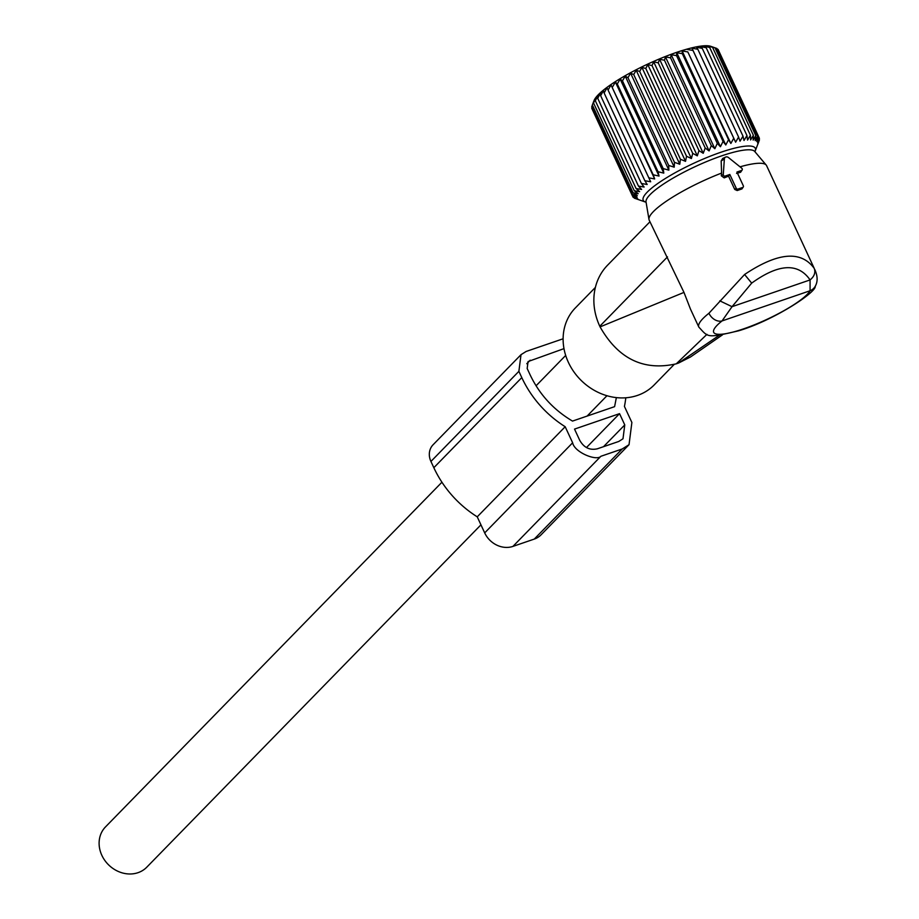 <?xml version="1.0" encoding="UTF-8"?>
<svg xmlns="http://www.w3.org/2000/svg" width="919" height="919" viewBox="0 0 919 919"><rect width="100%" height="100%" fill="white"/><g stroke="black" fill="none" stroke-linecap="round" stroke-linejoin="round"><path stroke-width="1.38" d="M743.356 186.867A1.401 1.218 -135.7 0 0 743.322 185.787L736.935 172.037L741.587 170.44A1.401 1.218 -135.7 0 0 741.748 168.211L728.468 157.54A2.814 2.447 -135.7 0 0 724.367 158.953L723.276 174.541L721.3 175.782L724.195 177.884L728.56 176.161L734.729 189.44L737.187 190.543L741.932 188.923L743.356 186.867A1.401 1.218 -135.7 0 1 742.713 187.442L741.932 188.923M742.713 187.442L737.98 189.073A1.401 1.218 -135.7 0 1 736.211 188.223L729.824 174.472L725.171 176.069A1.401 1.218 -135.7 0 1 723.276 174.541M725.608 157.092L722.69 158.47L721.162 160.963L721.61 173.071A64.721 12.9 155.1 0 0 701.496 181.652A64.721 12.9 155.1 0 0 648.986 219.48A64.721 12.9 155.1 0 0 649.193 220.158L683.977 292.403L600.073 326.888L599.785 326.256A61.906 53.704 -135.7 0 1 593.915 297.699A61.906 53.704 -135.7 0 1 607.608 265.154L649.951 221.778M719.795 300.835L732.041 306.682L722.035 320.938A11.258 8.478 51.6 0 1 708.94 313.264L744.585 274.494C777.865 252.277 801.081 250.255 814.257 268.451L766.595 165.661A64.721 12.9 155.1 0 0 766.216 165.064L754.706 151.463A59.999 11.958 155.1 0 0 694.707 166.844A59.999 11.958 155.1 0 0 646.023 201.904L648.986 219.48M708.94 313.264A64.721 12.9 155.1 0 0 698.819 327.072L690.468 309.083L683.977 292.403M706.952 334.344L676.269 363.821C643.645 371.173 618.246 358.858 600.073 326.888M719.232 335.309L678.636 363.005L676.269 363.821M678.636 363.005L690.548 356.94M815.44 285.901A11.258 10.626 -150.4 0 1 815.222 286.303L815.222 286.303A11.258 10.626 -150.4 0 1 810.076 290.749L810.076 279.927C814.303 276.424 815.704 272.598 814.257 268.451M674.144 364.487L654.202 384.923A55.094 47.799 -135.7 0 1 595.914 391.241A55.094 47.799 -135.7 0 1 563.163 336.917A55.094 47.799 -135.7 0 1 575.34 307.945L595.374 287.429M766.216 165.064A64.721 12.9 155.1 0 0 740.025 166.833M721.61 173.071L721.3 175.782M736.556 173.415L740.611 172.255L742.23 169.854M729.824 174.472L728.56 176.161M592.02 107.374L591.744 108.258L632.49 196.023L637.051 197.011L632.479 194.529L637.326 195.471L633.076 192.772L638.188 193.679L634.282 190.761L639.624 191.669L636.086 188.533L641.611 189.452L638.464 186.097L644.127 187.039L641.393 183.478L647.171 184.478L644.851 180.71L650.686 181.778L648.803 177.804L654.661 178.964L653.214 174.794L659.049 176.069L658.027 171.715L663.794 173.128L663.208 168.591L668.871 170.141L668.699 165.454L674.224 167.166L674.454 162.33L679.796 164.225L680.428 159.251L685.54 161.342L686.539 156.264L691.398 158.539L692.742 153.37L697.314 155.851L698.98 150.613L703.23 153.301L705.195 148.005L664.448 60.24L659.601 59.298L658.245 62.848L698.98 150.613M592.364 105.042L591.733 106.765L632.479 194.529M593.697 101.469L592.341 105.007L633.076 192.772M654.661 178.964L611.032 84.962L608.068 90.039L607.057 87.776L604.116 92.945L603.53 90.476L600.658 95.714L600.498 93.037L597.729 98.333L597.97 95.45L595.351 100.768L595.983 97.667L593.548 102.997L594.559 99.677L592.341 105.007M611.032 84.962L653.214 174.794M659.049 176.069L615.408 82.067L612.468 87.029M615.408 82.067L617.281 83.951L658.027 171.715M663.794 173.128L620.164 79.126L617.281 83.951M620.164 79.126L622.462 80.826L663.208 168.591M668.871 170.141L625.242 76.139L622.462 80.826M625.242 76.139L627.964 77.69L668.699 165.454M674.224 167.166L630.595 73.164L627.964 77.69M630.595 73.164L633.719 74.565L674.454 162.33M679.796 164.225L636.166 70.223L633.719 74.565M636.166 70.223L639.681 71.487L680.428 159.251M685.54 161.342L641.91 67.34L639.681 71.487M641.91 67.34L645.804 68.488L686.539 156.264M691.398 158.539L647.769 64.537L645.804 68.488M647.769 64.537L652.008 65.605L692.742 153.37M697.314 155.851L653.685 61.849L652.008 65.605M653.685 61.849L658.245 62.848M646.068 202.226A61.78 12.315 -24.9 0 1 645.448 202.042A61.78 12.315 -24.9 0 1 705.206 158.229A61.78 12.315 -24.9 0 1 755.177 151.107L759.45 139.872L757.773 143.617L759.439 138.367L757.474 142.33L758.818 137.161L756.59 141.308L757.589 136.23L755.142 140.573L755.774 135.598L753.143 140.113L753.373 135.277L750.605 139.952L750.421 135.254L747.549 140.079L746.952 135.541L744.011 140.504L742.989 136.138L740.025 141.204L738.577 137.034L735.625 142.204L691.996 48.202L697.831 49.27L696.395 47.214L702.254 48.374L700.381 46.501L706.217 47.777L703.908 46.076L709.686 47.489L706.964 45.95L715.028 47.834L710.801 46.329A65.731 13.107 155.1 0 0 659.876 58.736A65.731 13.107 155.1 0 0 594.065 100.516L593.26 102.56M645.448 202.042L634.328 198.171L638.223 199.32L633.111 197.24L637.349 198.297L632.49 196.023M632.559 196.057L633.111 197.24M593.548 102.997L634.282 190.761M595.351 100.768L636.086 188.533M597.729 98.333L638.464 186.097M600.658 95.714L641.393 183.478M604.116 92.945L644.851 180.71M608.068 90.039L648.803 177.804M703.23 153.301L659.601 59.298M735.625 142.204L733.741 138.218L730.869 143.456L728.549 139.688L725.78 144.972L723.046 141.411L720.427 146.741L717.279 143.387L714.844 148.729L711.306 145.593L709.1 150.923L665.459 56.921L664.448 60.24M665.459 56.921L670.571 57.828L711.306 145.593M714.844 148.729L671.215 54.726L670.571 57.828M671.215 54.726L676.545 55.622L717.279 143.387M720.427 146.741L676.786 52.739L676.545 55.622M676.786 52.739L682.312 53.647L723.046 141.411M725.78 144.972L682.151 50.97L682.312 53.647M682.151 50.97L687.814 51.912L728.549 139.688M730.869 143.456L687.814 51.912M687.228 49.454L693.006 50.453L733.741 138.218M691.996 48.202L693.006 50.453M711.513 46.57L716.854 48.466L757.589 136.23M717.096 48.983L718.072 49.385L758.818 137.161M718.624 50.568L759.439 138.367M757.922 144.065L758.83 141.583M709.1 150.923L705.195 148.005M755.177 151.107A61.78 12.315 -24.9 0 1 754.913 151.704M697.831 49.27L738.577 137.034M702.254 48.374L742.989 136.138M706.217 47.777L746.952 135.541M709.686 47.489L750.421 135.254M712.639 47.512L753.373 135.277M715.028 47.834L755.774 135.598M759.163 139.251L759.45 139.872M520.74 354.964L433.067 444.785A16.887 14.647 44.3 0 0 430.931 461.453L433.837 467.702A101.998 88.5 44.3 0 0 477.237 516.834L565.185 426.726L572.64 442.786C574.398 452.32 596.557 461.349 600.888 456.283L622.209 448.977L629.033 444.693L631.881 422.476L624.426 406.416A101.998 88.5 44.3 0 0 625.793 397.789M477.237 516.834L484.692 532.894A22.515 19.529 44.3 0 0 512.928 546.403L534.261 539.085A22.515 19.529 44.3 0 0 541.084 534.801L629.033 444.693M574.524 429.093L619.544 413.653L624.771 424.911L622.99 438.788L618.728 441.476L597.407 448.782C589.86 450.517 583.979 447.702 579.751 440.339L574.524 429.093M586.46 447.553L619.544 413.653M616.362 397.605L614.593 406.657L572.514 421.086C553.583 409.863 539.43 394.423 530.079 374.757L527.173 368.496L528.069 361.558L563.979 348.634M563.106 338.789L526.139 351.46L521.016 354.677L518.879 371.345L521.785 377.594A101.998 88.5 44.3 0 0 565.185 426.726M480.947 524.829L146.787 867.18A28.845 25.02 -135.7 0 1 101.86 855.359A28.845 25.02 -135.7 0 1 105.513 826.893L441.924 482.222M667.493 256.883L599.785 326.256M767.457 319.123A53.463 10.66 155.1 0 0 810.076 290.749L722.035 320.938A53.463 10.66 155.1 0 0 720.37 334.298A53.463 10.66 155.1 0 0 767.457 319.123M744.585 274.494L751.685 283.121L732.041 306.682L810.076 279.927C798.117 262.604 778.657 263.661 751.685 283.121M725.171 176.069L724.195 177.884M724.367 158.953L721.162 160.963M741.587 170.44L740.611 172.255M737.98 189.073L737.187 190.543M736.211 188.223L734.729 189.44M603.507 446.691L624.771 424.911M526.782 363.717L530.194 360.214M430.931 461.453L518.879 371.345M534.261 539.085L622.209 448.977M512.928 546.403L600.888 456.283M484.692 532.894L572.64 442.786M433.837 467.702L521.785 377.594M722.46 334.872L690.192 357.192M698.819 327.072C708.572 337.583 706.355 338.284 738.623 330.806C773.729 320.444 816.577 292.185 815.222 286.303C817.841 281.765 817.738 276.251 814.912 269.749M606.965 395.721L587.092 416.089M565.679 355.435L536.064 385.785"/></g></svg>
